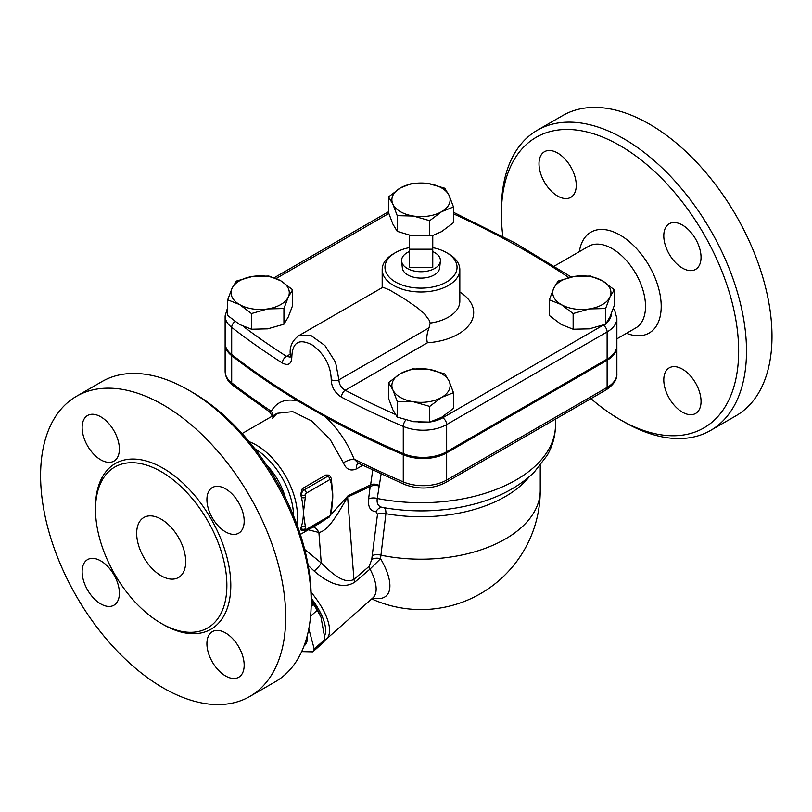 <?xml version="1.0" encoding="UTF-8"?>
<svg xmlns="http://www.w3.org/2000/svg" width="812" height="812" viewBox="0 0 812 812"><rect width="100%" height="100%" fill="white"/><g stroke="black" fill="none" stroke-linecap="round" stroke-linejoin="round"><path stroke-width="1.22" d="M502.861 236.393A167.769 96.861 60 0 1 501.4 214.114A167.769 96.861 60 0 1 620.023 145.622A167.769 96.861 60 0 1 738.656 351.099A167.769 96.861 60 0 1 620.023 419.591A167.769 96.861 60 0 1 590.953 398.621M620.023 419.591L623.951 421.854A173.311 100.069 -120 0 0 710.612 430.431A173.311 100.069 -120 0 0 737.174 291.549A173.311 100.069 -120 0 0 623.951 138.832A173.311 100.069 -120 0 0 537.29 130.245A173.311 100.069 -120 0 0 501.4 209.587L501.4 214.114M579.362 251.649A58.231 33.617 60 0 1 620.023 235.054A58.231 33.617 60 0 1 661.08 302.551A58.231 33.617 60 0 1 626.499 333.296M682.415 225.066A26.339 15.205 60 0 1 699.629 248.289A26.339 15.205 60 0 1 695.59 269.391A26.339 15.205 60 0 1 682.415 268.092A26.339 15.205 60 0 1 665.211 244.879A26.339 15.205 60 0 1 669.25 223.767A26.339 15.205 60 0 1 682.415 225.066M701.05 401.422A26.339 15.205 60 0 1 695.59 413.491A26.339 15.205 60 0 1 675.29 406.426A26.339 15.205 60 0 1 663.79 379.914A26.339 15.205 60 0 1 669.25 367.856A26.339 15.205 60 0 1 689.55 374.911A26.339 15.205 60 0 1 701.05 401.422M539.006 163.78A26.339 15.205 60 0 1 544.456 151.722A26.339 15.205 60 0 1 564.766 158.776A26.339 15.205 60 0 1 576.256 185.288A26.339 15.205 60 0 1 570.806 197.346A26.339 15.205 60 0 1 550.506 190.292A26.339 15.205 60 0 1 539.006 163.78M537.29 130.245L562.777 115.527A173.311 100.069 60 0 1 649.438 124.114A173.311 100.069 60 0 1 762.661 276.831A173.311 100.069 60 0 1 736.098 415.714L710.601 430.431M554.363 266.082L588.609 246.31A47.137 27.222 60 0 1 612.187 248.645A47.137 27.222 60 0 1 642.982 290.178A47.137 27.222 60 0 1 635.755 327.957L616.876 338.858M76.49 396.286L101.987 381.569A173.311 100.069 60 0 1 188.648 390.146L188.648 390.146A173.311 100.069 60 0 1 311.199 602.413A173.311 100.069 60 0 1 275.298 681.755L249.812 696.473A173.311 100.069 60 0 1 76.49 596.414A173.311 100.069 60 0 1 76.49 396.286A173.311 100.069 60 0 1 163.151 404.863A173.311 100.069 60 0 1 276.374 557.59A173.311 100.069 60 0 1 249.812 696.473M192.566 392.409L188.648 390.146L192.566 392.409A167.769 96.861 -120 0 1 311.199 597.886L311.199 602.413M161.192 471.66A92.893 53.633 60 0 1 221.879 553.52A92.893 53.633 60 0 1 207.639 627.96A92.893 53.633 60 0 1 114.746 574.328A92.893 53.633 60 0 1 114.746 467.062A92.893 53.633 60 0 1 161.192 471.66M225.543 531.86A26.339 15.205 60 0 1 208.339 508.647A26.339 15.205 60 0 1 212.368 487.545A26.339 15.205 60 0 1 225.543 488.844A26.339 15.205 60 0 1 242.758 512.057A26.339 15.205 60 0 1 238.718 533.169A26.339 15.205 60 0 1 225.543 531.86M206.918 643.693A26.339 15.205 60 0 1 212.379 631.634A26.339 15.205 60 0 1 232.679 638.689A26.339 15.205 60 0 1 244.168 665.201A26.339 15.205 60 0 1 238.718 677.259A26.339 15.205 60 0 1 218.418 670.204A26.339 15.205 60 0 1 206.918 643.693M100.759 560.889A26.339 15.205 60 0 1 117.973 584.102A26.339 15.205 60 0 1 113.934 605.214A26.339 15.205 60 0 1 100.759 603.915A26.339 15.205 60 0 1 83.545 580.692A26.339 15.205 60 0 1 87.584 559.59A26.339 15.205 60 0 1 100.759 560.889M119.384 449.066A26.339 15.205 60 0 1 113.934 461.125A26.339 15.205 60 0 1 93.634 454.07A26.339 15.205 60 0 1 82.134 427.559A26.339 15.205 60 0 1 87.584 415.49A26.339 15.205 60 0 1 107.884 422.555A26.339 15.205 60 0 1 119.384 449.066M412.303 368.912L428.533 369.298L444.773 373.936L449.127 381.183L453.482 392.683L441.586 397.423L429.7 406.406L413.47 401.778A29.12 16.808 0 0 0 441.586 397.423A29.12 16.808 0 0 0 449.127 381.183A29.12 16.808 0 0 0 428.533 369.298A29.12 16.808 0 0 0 400.417 373.652A29.12 16.808 0 0 0 392.876 389.882A29.12 16.808 0 0 0 413.47 401.778L397.23 401.382L392.876 389.882L388.522 382.635L400.417 373.652L412.303 368.912M388.522 382.635L388.522 398.316L392.876 409.806L397.23 417.063L413.47 421.702L429.7 422.088L441.586 417.348L453.482 408.365L453.482 392.683M573.14 313.554L561.244 304.561A29.12 16.808 0 0 0 589.37 308.915A29.12 16.808 0 0 0 609.964 297.03L605.61 308.53L589.37 308.915L573.14 313.554L573.14 329.225L561.244 324.485L549.359 315.503L549.359 299.821L553.713 288.331L558.067 281.074L574.297 276.435L590.537 276.05L602.423 280.79L614.308 289.772L609.964 297.03A29.12 16.808 0 0 0 602.423 280.79A29.12 16.808 0 0 0 574.297 276.435A29.12 16.808 0 0 0 553.713 288.331A29.12 16.808 0 0 0 561.244 304.561L549.359 299.821M573.14 329.225L589.37 328.84L605.61 324.201L609.964 316.954L614.308 305.454L614.308 289.772M616.856 346.085A33.272 19.214 180 0 1 616.876 346.653A33.272 19.214 180 0 1 607.122 360.244L446.651 452.893A33.272 19.214 180 0 1 403.27 454.73A831.914 480.298 180 0 1 324.658 416.424L298.034 401.057A831.914 480.298 180 0 1 231.694 355.666A33.272 19.214 180 0 1 225.127 344.207A33.272 19.214 180 0 1 225.147 343.649M266.438 464.86A47.137 27.222 60 0 1 285.388 497.695M161.192 519.203A34.662 20.016 60 0 1 183.837 549.754A34.662 20.016 60 0 1 178.518 577.525A34.662 20.016 60 0 1 143.856 557.519A34.662 20.016 60 0 1 143.856 517.488A34.662 20.016 60 0 1 161.192 519.203M432.766 235.622L432.766 249.203L409.238 249.203L409.238 235.622L432.766 235.622M409.238 249.203L409.238 267.321L432.766 267.321L432.766 249.203M409.238 251.608A19.407 11.206 0 0 0 401.625 261.22A19.407 11.206 0 0 0 407.279 268.447A19.407 11.206 0 0 0 427.873 271.005A19.407 11.206 0 0 0 440.378 261.22A19.407 11.206 0 0 0 432.766 251.608M440.378 261.22L439.647 267.99A18.686 10.789 180 0 1 427.609 277.41A18.686 10.789 180 0 1 407.786 274.943A18.686 10.789 180 0 1 402.356 267.99L401.625 261.22M371.703 598.911A119.242 119.242 0 0 0 540.244 490.336A119.242 68.847 180 0 1 380.94 555.185L385.903 513.681C386.004 509.672 385.142 507.632 383.315 507.541C378.534 506.972 376.504 503.958 377.245 498.477L381.112 474.066M372.789 597.957A55.896 22.817 -131.6 0 0 380.554 558.676A8.323 5.227 5.3 0 0 371.784 559.468L369.105 566.38L353.93 579.342C344.044 584.985 330.86 572.298 321.237 562.97L304.703 549.45M304.074 645.855A38.824 15.854 -131.6 0 0 307.169 636.06M308.814 628.792L314.224 648.971A49.217 20.097 48.4 0 1 312.772 651.863L301.678 651.61M312.772 651.863L323.572 642.292A49.217 20.097 -131.6 0 0 325.023 639.399L321.014 617.282L317.218 610.289A49.217 20.097 -131.6 0 0 313.402 604.351L311.199 600.981M311.199 600.139A42.985 17.549 48.4 0 1 320.415 615.872L321.014 617.282M313.402 604.351L311.148 606.351M317.218 610.289L310.58 616.176M325.023 639.399L314.224 648.971M311.199 598.221A45.756 18.676 48.4 0 1 324.871 635.278M227.685 299.821L227.685 315.503L239.581 324.485L251.466 329.225L267.706 328.84L283.936 324.201L288.29 316.954L292.645 305.454L292.645 289.772L288.29 297.03L283.936 308.53L267.706 308.915L251.466 313.554L239.581 304.561L227.685 299.821L232.039 288.331A29.12 16.808 0 0 0 239.581 304.561A29.12 16.808 0 0 0 267.706 308.915A29.12 16.808 0 0 0 288.29 297.03A29.12 16.808 0 0 0 280.759 280.79A29.12 16.808 0 0 0 252.633 276.435A29.12 16.808 0 0 0 232.039 288.331L236.393 281.074L252.633 276.435L268.863 276.05L280.759 280.79L292.645 289.772M605.61 324.201L605.61 308.53M429.7 422.088L429.7 406.406M397.23 417.063L397.23 401.382M283.936 324.201L283.936 308.53M251.466 329.225L251.466 313.554M388.522 196.92L400.417 187.937L412.303 183.197L428.533 183.583A29.12 16.808 0 0 0 400.417 187.937A29.12 16.808 0 0 0 392.876 204.167L388.522 196.92L388.522 212.602L392.876 224.092L397.23 231.349L411.369 235.622M432.441 235.622L441.586 231.633L453.482 222.64L453.482 206.969L441.586 211.709A29.12 16.808 0 0 0 449.127 195.469A29.12 16.808 0 0 0 428.533 183.583L444.773 188.222L449.127 195.469L453.482 206.969M413.47 216.053L397.23 215.667L392.876 204.167A29.12 16.808 0 0 0 413.47 216.053A29.12 16.808 0 0 0 441.586 211.709L429.7 220.691L413.47 216.053M397.23 231.349L397.23 215.667M429.7 235.622L429.7 220.691M227.685 307.423L225.127 315.909A33.272 19.214 0 0 0 231.694 327.368A831.914 480.298 0 0 0 282.393 363.045C288.412 366.06 291.559 364.009 291.833 356.894C292.452 341.984 299.425 338.107 312.752 345.262C324.658 354.377 330.819 365.826 331.225 379.63C331.489 387.08 334.909 392.917 341.476 397.159A5.542 3.035 -62.4 0 1 345.202 390.257L427.396 342.796C426.259 338.695 426.797 333.712 429.02 327.835L430.177 323.064L429.355 320.466L424.402 313.706L417.541 307.839L404.051 298.593L389.79 290.107L382.899 287.235L298.643 335.762C292.076 340.766 289.316 347.171 290.341 355.006L290.361 356.955M395.353 414.424A826.362 477.101 180 0 1 345.202 390.257C341.172 387.791 339.071 384.32 338.919 379.854L335.569 362.294L324.912 345.536L310.945 335.518L298.643 335.762M395.515 252.603L393.546 253.73A38.824 22.411 0 0 0 383.274 264.286A38.824 22.411 0 0 0 382.178 269.584A38.824 22.411 0 0 0 393.546 285.428A38.824 22.411 0 0 0 435.861 290.29A38.824 22.411 0 0 0 459.825 269.584A38.824 22.411 0 0 0 448.457 253.73L446.488 252.603A36.053 20.818 180 0 1 446.488 282.038A36.053 20.818 180 0 1 395.515 282.038A36.053 20.818 180 0 1 395.515 252.603A36.053 20.818 180 0 1 409.238 247.65M282.393 363.045A5.542 3.36 -57.4 0 1 286.504 356.366A826.362 477.101 180 0 1 243.346 326.434M290.128 357.077L286.504 356.366L290.31 354.174M225.127 315.909L225.127 343.08A33.272 19.214 0 0 0 231.694 354.539A831.914 480.298 0 0 0 403.27 453.593A33.272 19.214 0 0 0 446.651 451.756L607.122 359.107A33.272 19.214 0 0 0 616.876 345.526L616.876 318.355L614.755 310.61L613.314 308.438M432.766 247.65A36.053 20.818 180 0 1 446.488 252.603M306.297 529.394A2.771 1.604 60 0 1 305.718 530.662L329.246 517.082A2.771 1.604 -120 0 0 329.824 515.813L306.297 529.394A1.391 0.802 -60 0 1 305.312 528.835L305.312 526.349A2.771 1.604 180 0 1 301.394 526.349A58.231 33.617 -120 0 0 303.353 512.981A58.231 33.617 -120 0 0 301.394 497.35A2.771 1.604 0 0 0 305.312 497.35L305.312 494.863A2.771 1.604 180 0 1 301.394 494.863L301.394 497.35A58.231 33.617 -120 0 0 300.633 494.437L302.318 488.611L325.845 475.03L328.383 475.081M330.799 514.118A2.771 1.604 180 0 0 331.611 512.971L331.611 510.494A2.771 1.604 180 0 1 331.611 510.494A2.771 1.604 180 0 1 330.799 511.631L330.799 514.118A1.391 0.802 -60 0 1 329.824 515.813M305.312 526.349L303.353 512.981L305.312 497.35M330.799 482.632A2.771 1.604 0 0 0 331.611 481.506L331.611 479.019A2.771 1.604 180 0 1 330.799 480.156L332.768 496A58.231 33.617 60 0 1 332.291 502.922L331.611 510.494M331.611 481.506L332.057 486.814A58.231 33.617 60 0 1 332.768 496L330.799 511.631M300.653 529.81L300.633 528.399A58.231 33.617 -120 0 0 301.394 526.349L301.394 528.835A4.161 2.406 120 0 0 302.257 530.733L305.718 530.662M324.688 640.292A48.527 19.813 -131.6 0 0 326.302 639.176A48.527 19.813 -131.6 0 0 311.097 592.242M308.174 565.446L314.163 571.049C325.379 580.803 341.497 590.76 354.885 582.082L370.028 569.07A8.323 3.471 49.5 0 1 369.105 566.38M314.163 571.049A8.323 1.776 135.4 0 0 321.237 562.97L318.903 532.479C328.88 530.845 338.98 511.53 347.627 497.056A13.865 9.399 66.8 0 1 347.942 495.848L331.469 514.077M354.885 582.082A8.323 3.471 49.5 0 1 353.93 579.342L347.627 497.056L370.181 486.55L368.587 499.035C367.866 506.932 370.343 511.164 376.007 511.753L377.499 514.29L372.19 555.723A8.323 5.014 -172.8 0 1 380.94 555.185A108.706 55.328 -56.3 0 0 380.554 558.676L370.028 569.07A48.527 19.813 48.4 0 1 372.891 597.865L326.302 639.176M529.241 476.766A119.242 68.847 0 0 1 385.903 513.681A8.323 4.994 7.4 0 0 377.499 514.29M368.587 499.035A8.323 5.014 7.2 0 1 377.245 498.477A134.487 77.647 180 0 0 555.489 425.052C555.418 435.699 552.678 445.778 547.268 455.278L534.144 472.249C519.67 486.246 500.821 496.568 477.588 503.196C446.691 511.773 414.962 513.174 382.411 507.419L382.543 507.429A8.323 6.872 -86 0 0 382.513 507.429M382.472 507.429A8.323 6.872 -86 0 0 376.007 511.753M378.747 485.972A8.323 5.004 7.3 0 0 370.181 486.55L370.617 484.794L347.942 495.848M378.91 485.272A8.323 5.207 20.4 0 0 370.617 484.794L372.728 470.138M272.893 415.774A8.323 6.618 29.8 0 0 271.238 411.248C269.056 412.252 269.087 412.141 271.33 410.933M298.034 401.057C285.875 398.225 276.943 401.615 271.238 411.248A831.914 480.298 180 0 1 231.694 382.838L231.694 355.666M272.182 418.535L277.125 413.328L292.726 411.623L311.717 420.971L330.058 439.302L343.385 462.789A8.323 2.223 158.9 0 1 354.062 459.064C347.363 442.286 337.559 428.076 324.658 416.424M358.143 463.226A8.323 4.801 -120 0 0 356.762 468.747L362.71 465.317M358.305 463.134L354.062 459.064A831.914 480.298 180 0 0 403.27 481.902L403.27 454.73M343.385 462.789C346.166 469.539 350.632 471.528 356.762 468.747M308.327 529.81L318.903 532.479A13.865 11.165 96 0 0 313.33 526.917M325.754 519.091L319.441 523.385M296.837 524.288A58.231 33.617 -120 0 0 297.466 516.381A58.231 33.617 -120 0 0 249.132 441.647M254.826 448.742A55.46 32.023 60 0 1 293.548 515.803M162.167 623.91A95.674 55.236 -120 0 0 230.801 586A95.674 55.236 -120 0 0 163.151 468.26A95.674 55.236 -120 0 0 95.511 508.464M453.482 213.85A826.362 477.101 180 0 1 568.806 277.552M276.171 278.486L388.806 213.454M427.396 342.796A52.689 30.42 0 0 0 470.432 323.125A52.689 30.42 0 0 0 459.825 292.036M603.275 325.104A27.73 16.007 180 0 1 603.204 325.145L442.723 417.794A27.73 16.007 180 0 1 430.279 421.946M428.371 422.199A27.73 16.007 180 0 1 418.393 422.25M611.324 313.787A27.73 16.007 180 0 1 606.828 322.567M459.825 269.584L459.825 301.282A38.824 22.411 180 0 1 430.177 323.064M429.02 327.835L338.919 379.854A5.542 3.4 3.5 0 1 331.225 379.63M231.694 354.539L231.694 327.368A5.542 3.634 -52.2 0 1 235.044 321.542M291.833 356.894A5.542 2.974 176.9 0 1 290.341 355.006M603.204 325.145A5.542 3.197 60 0 1 607.122 331.935A33.272 19.214 0 0 0 616.876 318.355M442.723 417.794A5.542 3.197 60 0 1 446.651 424.585L607.122 331.935L607.122 359.107M405.838 420.017A5.542 2.7 113.2 0 0 403.27 426.422A33.272 19.214 0 0 0 446.651 424.585L446.651 451.756M341.476 397.159A831.914 480.298 0 0 0 403.27 426.422L403.27 453.593M305.312 528.835A2.771 1.604 180 0 1 301.394 528.835L300.633 528.399M305.312 494.863A1.391 0.802 -60 0 1 306.297 493.168A2.771 1.604 -120 0 0 304.327 489.778A4.161 2.406 120 0 0 301.394 494.863L300.633 494.437M331.611 479.019L329.946 475.984A4.161 2.406 120 0 0 327.865 476.187A2.771 1.604 60 0 1 329.824 479.587A1.391 0.802 -60 0 1 330.799 480.156M325.845 475.03L327.865 476.187L304.327 489.778L302.318 488.611M306.297 493.168L329.824 479.587M372.19 555.723A116.289 59.185 123.7 0 0 371.784 559.468M272.335 416.099L269.604 411.928L232.75 385.314A5.542 3.634 -52.2 0 1 231.694 382.838A33.272 19.214 180 0 1 225.127 371.378L225.127 344.207M358.63 463.307L404.396 484.429A5.542 2.7 -66.8 0 1 403.27 481.902A33.272 19.214 180 0 0 446.651 480.065L446.651 452.893M607.122 360.244L607.122 387.405A5.542 3.197 60 0 1 605.975 389.953C613.618 384.868 617.252 379.488 616.876 373.825A33.272 19.214 180 0 1 607.122 387.405L446.651 480.065A5.542 3.197 -120 0 1 445.494 482.602C432.441 489.149 418.738 489.758 404.396 484.429M453.482 212.287L515.062 242.971L571.201 277.004M555.489 425.052L555.489 419.093M382.178 287.539L382.178 269.584M274.263 277.714L388.522 211.739M331.611 512.981L329.246 517.082M328.322 475.05L329.946 475.984M302.257 530.733L300.633 529.8M540.244 465.52L540.244 490.336M319.471 523.364L300.349 534.408M277.125 413.328L242.118 433.547M373.855 597.277L372.891 597.865M232.75 385.314C227.959 381.711 225.421 377.072 225.127 371.378M445.494 482.602L605.975 389.953M616.876 373.825L616.876 346.653"/></g></svg>
